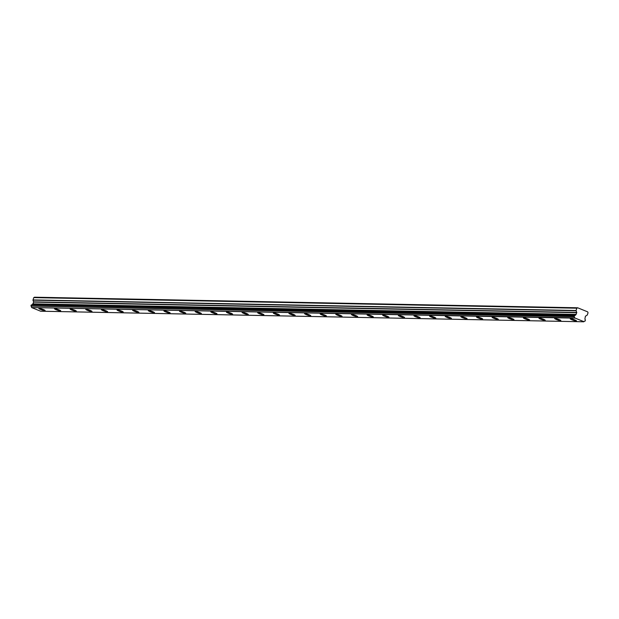 <?xml version="1.0" encoding="UTF-8"?>
<svg xmlns="http://www.w3.org/2000/svg" width="619" height="619" viewBox="0 0 619 619"><rect width="100%" height="100%" fill="white"/><g stroke="black" fill="none" stroke-linecap="round" stroke-linejoin="round"><path stroke-width="0.93" d="M576.165 320.982A3.288 0.449 -161.2 0 0 576.475 320.905A3.288 0.449 -161.2 0 0 574.13 319.636A3.288 0.449 -161.2 0 0 570.556 318.7A3.288 0.449 -161.2 0 0 570.246 318.785A3.288 0.449 -161.2 0 0 572.59 320.046A3.288 0.449 -161.2 0 0 576.165 320.982M44.792 310.637A3.288 0.449 -161.2 0 0 45.102 310.56A3.288 0.449 -161.2 0 0 42.757 309.291A3.288 0.449 -161.2 0 0 39.183 308.355A3.288 0.449 -161.2 0 0 38.873 308.44A3.288 0.449 -161.2 0 0 41.218 309.701A3.288 0.449 -161.2 0 0 44.792 310.637M60.414 310.947A3.288 0.449 -161.2 0 0 60.732 310.862A3.288 0.449 -161.2 0 0 58.387 309.601A3.288 0.449 -161.2 0 0 54.812 308.657A3.288 0.449 -161.2 0 0 54.503 308.742A3.288 0.449 -161.2 0 0 56.84 310.011A3.288 0.449 -161.2 0 0 60.414 310.947M76.044 311.249A3.288 0.449 -161.2 0 0 76.361 311.164A3.288 0.449 -161.2 0 0 74.017 309.902A3.288 0.449 -161.2 0 0 70.442 308.966A3.288 0.449 -161.2 0 0 70.133 309.043A3.288 0.449 -161.2 0 0 72.469 310.312A3.288 0.449 -161.2 0 0 76.044 311.249M91.674 311.55A3.288 0.449 -161.2 0 0 91.983 311.473A3.288 0.449 -161.2 0 0 89.647 310.204A3.288 0.449 -161.2 0 0 86.072 309.268A3.288 0.449 -161.2 0 0 85.755 309.353A3.288 0.449 -161.2 0 0 88.099 310.614A3.288 0.449 -161.2 0 0 91.674 311.55M107.304 311.86A3.288 0.449 -161.2 0 0 107.613 311.775A3.288 0.449 -161.2 0 0 105.276 310.514A3.288 0.449 -161.2 0 0 101.702 309.57A3.288 0.449 -161.2 0 0 101.384 309.655A3.288 0.449 -161.2 0 0 103.729 310.924A3.288 0.449 -161.2 0 0 107.304 311.86M122.933 312.162A3.288 0.449 -161.2 0 0 123.243 312.077A3.288 0.449 -161.2 0 0 120.906 310.815A3.288 0.449 -161.2 0 0 117.331 309.879A3.288 0.449 -161.2 0 0 117.014 309.957A3.288 0.449 -161.2 0 0 119.359 311.225A3.288 0.449 -161.2 0 0 122.933 312.162M138.563 312.463A3.288 0.449 -161.2 0 0 138.873 312.386A3.288 0.449 -161.2 0 0 136.528 311.117A3.288 0.449 -161.2 0 0 132.953 310.181A3.288 0.449 -161.2 0 0 132.644 310.266A3.288 0.449 -161.2 0 0 134.988 311.527A3.288 0.449 -161.2 0 0 138.563 312.463M154.185 312.773A3.288 0.449 -161.2 0 0 154.502 312.688A3.288 0.449 -161.2 0 0 152.158 311.419A3.288 0.449 -161.2 0 0 148.583 310.483A3.288 0.449 -161.2 0 0 148.274 310.568A3.288 0.449 -161.2 0 0 150.618 311.837A3.288 0.449 -161.2 0 0 154.185 312.773M169.815 313.075A3.288 0.449 -161.2 0 0 170.132 312.99A3.288 0.449 -161.2 0 0 167.788 311.728A3.288 0.449 -161.2 0 0 164.213 310.792A3.288 0.449 -161.2 0 0 163.903 310.87A3.288 0.449 -161.2 0 0 166.24 312.138A3.288 0.449 -161.2 0 0 169.815 313.075M185.445 313.376A3.288 0.449 -161.2 0 0 185.762 313.299A3.288 0.449 -161.2 0 0 183.417 312.03A3.288 0.449 -161.2 0 0 179.843 311.094A3.288 0.449 -161.2 0 0 179.533 311.179A3.288 0.449 -161.2 0 0 181.87 312.44A3.288 0.449 -161.2 0 0 185.445 313.376M201.074 313.686A3.288 0.449 -161.2 0 0 201.384 313.601A3.288 0.449 -161.2 0 0 199.047 312.332A3.288 0.449 -161.2 0 0 195.472 311.396A3.288 0.449 -161.2 0 0 195.155 311.481A3.288 0.449 -161.2 0 0 197.5 312.742A3.288 0.449 -161.2 0 0 201.074 313.686M216.704 313.988A3.288 0.449 -161.2 0 0 217.014 313.903A3.288 0.449 -161.2 0 0 214.677 312.641A3.288 0.449 -161.2 0 0 211.102 311.705A3.288 0.449 -161.2 0 0 210.785 311.783A3.288 0.449 -161.2 0 0 213.129 313.052A3.288 0.449 -161.2 0 0 216.704 313.988M232.334 314.29A3.288 0.449 -161.2 0 0 232.643 314.212A3.288 0.449 -161.2 0 0 230.307 312.943A3.288 0.449 -161.2 0 0 226.732 312.007A3.288 0.449 -161.2 0 0 226.415 312.092A3.288 0.449 -161.2 0 0 228.759 313.353A3.288 0.449 -161.2 0 0 232.334 314.29M247.964 314.599A3.288 0.449 -161.2 0 0 248.273 314.514A3.288 0.449 -161.2 0 0 245.929 313.245A3.288 0.449 -161.2 0 0 242.354 312.309A3.288 0.449 -161.2 0 0 242.044 312.394A3.288 0.449 -161.2 0 0 244.389 313.655A3.288 0.449 -161.2 0 0 247.964 314.599M263.586 314.901A3.288 0.449 -161.2 0 0 263.903 314.816A3.288 0.449 -161.2 0 0 261.558 313.554A3.288 0.449 -161.2 0 0 257.984 312.618A3.288 0.449 -161.2 0 0 257.674 312.696A3.288 0.449 -161.2 0 0 260.019 313.965A3.288 0.449 -161.2 0 0 263.586 314.901M279.215 315.203A3.288 0.449 -161.2 0 0 279.533 315.125A3.288 0.449 -161.2 0 0 277.188 313.856A3.288 0.449 -161.2 0 0 273.613 312.92A3.288 0.449 -161.2 0 0 273.304 313.005A3.288 0.449 -161.2 0 0 275.641 314.266A3.288 0.449 -161.2 0 0 279.215 315.203M294.845 315.512A3.288 0.449 -161.2 0 0 295.162 315.427A3.288 0.449 -161.2 0 0 292.818 314.158A3.288 0.449 -161.2 0 0 289.243 313.222A3.288 0.449 -161.2 0 0 288.934 313.307A3.288 0.449 -161.2 0 0 291.27 314.568A3.288 0.449 -161.2 0 0 294.845 315.512M310.475 315.814A3.288 0.449 -161.2 0 0 310.784 315.729A3.288 0.449 -161.2 0 0 308.448 314.467A3.288 0.449 -161.2 0 0 304.873 313.531A3.288 0.449 -161.2 0 0 304.556 313.609A3.288 0.449 -161.2 0 0 306.9 314.878A3.288 0.449 -161.2 0 0 310.475 315.814M326.105 316.116A3.288 0.449 -161.2 0 0 326.414 316.038A3.288 0.449 -161.2 0 0 324.077 314.769A3.288 0.449 -161.2 0 0 320.503 313.833A3.288 0.449 -161.2 0 0 320.185 313.918A3.288 0.449 -161.2 0 0 322.53 315.179A3.288 0.449 -161.2 0 0 326.105 316.116M341.734 316.425A3.288 0.449 -161.2 0 0 342.044 316.34A3.288 0.449 -161.2 0 0 339.699 315.071A3.288 0.449 -161.2 0 0 336.132 314.135A3.288 0.449 -161.2 0 0 335.815 314.22A3.288 0.449 -161.2 0 0 338.16 315.481A3.288 0.449 -161.2 0 0 341.734 316.425M357.364 316.727A3.288 0.449 -161.2 0 0 357.674 316.642A3.288 0.449 -161.2 0 0 355.329 315.381A3.288 0.449 -161.2 0 0 351.754 314.437A3.288 0.449 -161.2 0 0 351.445 314.522A3.288 0.449 -161.2 0 0 353.789 315.791A3.288 0.449 -161.2 0 0 357.364 316.727M372.986 317.029A3.288 0.449 -161.2 0 0 373.303 316.951A3.288 0.449 -161.2 0 0 370.959 315.682A3.288 0.449 -161.2 0 0 367.384 314.746A3.288 0.449 -161.2 0 0 367.075 314.831A3.288 0.449 -161.2 0 0 369.411 316.092A3.288 0.449 -161.2 0 0 372.986 317.029M388.616 317.338A3.288 0.449 -161.2 0 0 388.933 317.253A3.288 0.449 -161.2 0 0 386.589 315.984A3.288 0.449 -161.2 0 0 383.014 315.048A3.288 0.449 -161.2 0 0 382.704 315.133A3.288 0.449 -161.2 0 0 385.041 316.394A3.288 0.449 -161.2 0 0 388.616 317.338M404.246 317.64A3.288 0.449 -161.2 0 0 404.563 317.555A3.288 0.449 -161.2 0 0 402.218 316.294A3.288 0.449 -161.2 0 0 398.644 315.35A3.288 0.449 -161.2 0 0 398.334 315.435A3.288 0.449 -161.2 0 0 400.671 316.704A3.288 0.449 -161.2 0 0 404.246 317.64M419.875 317.942A3.288 0.449 -161.2 0 0 420.185 317.864A3.288 0.449 -161.2 0 0 417.848 316.595A3.288 0.449 -161.2 0 0 414.273 315.659A3.288 0.449 -161.2 0 0 413.956 315.736A3.288 0.449 -161.2 0 0 416.301 317.005A3.288 0.449 -161.2 0 0 419.875 317.942M435.505 318.251A3.288 0.449 -161.2 0 0 435.815 318.166A3.288 0.449 -161.2 0 0 433.478 316.897A3.288 0.449 -161.2 0 0 429.903 315.961A3.288 0.449 -161.2 0 0 429.586 316.046A3.288 0.449 -161.2 0 0 431.93 317.307A3.288 0.449 -161.2 0 0 435.505 318.251M451.135 318.553A3.288 0.449 -161.2 0 0 451.444 318.468A3.288 0.449 -161.2 0 0 449.1 317.207A3.288 0.449 -161.2 0 0 445.533 316.263A3.288 0.449 -161.2 0 0 445.216 316.348A3.288 0.449 -161.2 0 0 447.56 317.617A3.288 0.449 -161.2 0 0 451.135 318.553M466.765 318.855A3.288 0.449 -161.2 0 0 467.074 318.777A3.288 0.449 -161.2 0 0 464.73 317.508A3.288 0.449 -161.2 0 0 461.155 316.572A3.288 0.449 -161.2 0 0 460.846 316.649A3.288 0.449 -161.2 0 0 463.19 317.918A3.288 0.449 -161.2 0 0 466.765 318.855M482.387 319.164A3.288 0.449 -161.2 0 0 482.704 319.079A3.288 0.449 -161.2 0 0 480.359 317.81A3.288 0.449 -161.2 0 0 476.785 316.874A3.288 0.449 -161.2 0 0 476.475 316.959A3.288 0.449 -161.2 0 0 478.812 318.22A3.288 0.449 -161.2 0 0 482.387 319.164M498.016 319.466A3.288 0.449 -161.2 0 0 498.334 319.381A3.288 0.449 -161.2 0 0 495.989 318.12A3.288 0.449 -161.2 0 0 492.415 317.176A3.288 0.449 -161.2 0 0 492.105 317.261A3.288 0.449 -161.2 0 0 494.442 318.53A3.288 0.449 -161.2 0 0 498.016 319.466M513.646 319.768A3.288 0.449 -161.2 0 0 513.963 319.683A3.288 0.449 -161.2 0 0 511.619 318.421A3.288 0.449 -161.2 0 0 508.044 317.485A3.288 0.449 -161.2 0 0 507.735 317.562A3.288 0.449 -161.2 0 0 510.071 318.831A3.288 0.449 -161.2 0 0 513.646 319.768M529.276 320.077A3.288 0.449 -161.2 0 0 529.585 319.992A3.288 0.449 -161.2 0 0 527.249 318.723A3.288 0.449 -161.2 0 0 523.674 317.787A3.288 0.449 -161.2 0 0 523.357 317.872A3.288 0.449 -161.2 0 0 525.701 319.133A3.288 0.449 -161.2 0 0 529.276 320.077M544.906 320.379A3.288 0.449 -161.2 0 0 545.215 320.294A3.288 0.449 -161.2 0 0 542.878 319.033A3.288 0.449 -161.2 0 0 539.304 318.089A3.288 0.449 -161.2 0 0 538.987 318.174A3.288 0.449 -161.2 0 0 541.331 319.443A3.288 0.449 -161.2 0 0 544.906 320.379M560.535 320.681A3.288 0.449 -161.2 0 0 560.845 320.596A3.288 0.449 -161.2 0 0 558.5 319.334A3.288 0.449 -161.2 0 0 554.926 318.398A3.288 0.449 -161.2 0 0 554.616 318.476A3.288 0.449 -161.2 0 0 556.961 319.744A3.288 0.449 -161.2 0 0 560.535 320.681M575.778 314.723L576.776 312.68L576.065 310.49L576.846 308.2L577.666 307.782L587.671 311.86L588.05 312.765L587.269 315.063L585.419 316.208L584.963 318.623A1.153 1.045 91.1 0 0 585.435 319.915L585.048 321.137A1.153 1.052 91.1 0 0 583.941 321.679L574.625 317.88A1.153 1.052 91.1 0 0 574.138 316.696L574.548 315.473A1.153 1.045 91.1 0 0 575.678 314.831L32.583 304.262L575.678 314.831M32.683 304.146L33.681 302.111L32.977 300.169L576.072 310.746M577.666 307.782L34.571 297.205L33.751 297.623L32.977 300.169M583.686 321.779L40.591 311.202L31.662 307.566L574.757 318.135M574.625 317.88L31.662 307.566M31.53 307.303A1.153 1.052 91.1 0 0 31.043 306.126L574.138 316.696M574.045 316.417L31.043 306.126M30.95 305.84L31.221 305.051L574.316 315.62M574.486 315.473L31.221 305.051M31.793 304.904A1.153 1.045 91.1 0 0 32.583 304.262M576.846 308.2L33.751 297.623M576.034 314.591L32.939 304.022M576.065 310.49L32.969 299.921M576.769 312.425L33.674 301.855M33.681 302.111L576.776 312.68M576.188 314.406L33.093 303.836M583.756 321.795L40.661 311.218M574.517 315.466L31.422 304.896"/></g></svg>
